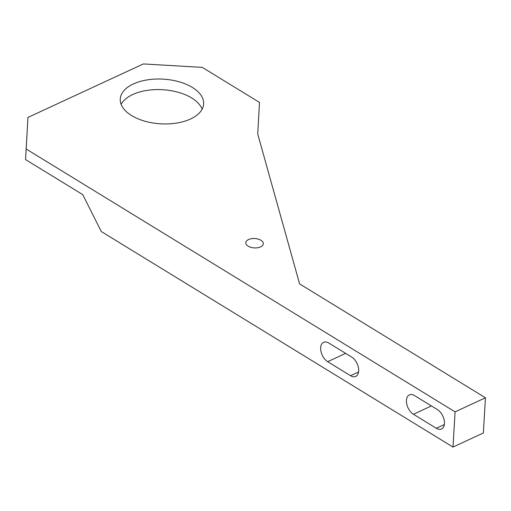 <?xml version="1.0" encoding="UTF-8"?>
<svg xmlns="http://www.w3.org/2000/svg" width="511" height="511" viewBox="0 0 511 511"><rect width="100%" height="100%" fill="white"/><g stroke="black" fill="none" stroke-linecap="round" stroke-linejoin="round"><path stroke-width="0.77" d="M248.174 246.168A8.77 4.701 3.4 0 0 257.653 247.746A8.77 4.701 3.4 0 0 263.306 243.734A8.77 4.701 3.4 0 0 260.929 240.259A8.77 4.701 3.4 0 0 251.45 238.682A8.77 4.701 3.4 0 0 245.797 242.693A8.77 4.701 3.4 0 0 248.174 246.168M202.139 109.169A41.761 22.375 3.4 0 0 191.682 97.971A41.761 22.375 3.4 0 0 151.301 89.872A41.761 22.375 3.4 0 0 121.12 104.359M131.576 115.556A41.761 22.375 3.4 0 0 176.704 123.062A41.761 22.375 3.4 0 0 203.634 103.963A41.761 22.375 3.4 0 0 192.315 87.407A41.761 22.375 3.4 0 0 147.181 79.901A41.761 22.375 3.4 0 0 120.257 99.006A41.761 22.375 3.4 0 0 131.576 115.556M485.45 397.788L299.593 283.886L257.723 134.029L259.499 102.43L202.311 67.388L143.348 63.939L27.952 117.428L26.176 149.02L455.084 411.86L485.45 397.788L483.361 432.983L452.989 447.061L101.287 231.534L82.737 194.627L25.55 159.585L27.952 117.428M455.084 411.86L452.989 447.061M350.546 375.706L327.672 361.686A11.07 6.617 65.1 0 1 320.953 351.364A11.07 6.617 65.1 0 1 323.572 342.319A11.07 6.617 65.1 0 1 328.777 343.034L351.651 357.048A11.07 6.617 65.1 0 1 358.371 367.377A11.07 6.617 65.1 0 1 355.752 376.422A11.07 6.617 65.1 0 1 350.546 375.706L358.575 371.982M436.324 428.275L413.45 414.255A11.07 6.617 65.1 0 1 406.73 403.933A11.07 6.617 65.1 0 1 409.349 394.888A11.07 6.617 65.1 0 1 414.562 395.603L437.435 409.618A11.07 6.617 65.1 0 1 444.155 419.94A11.07 6.617 65.1 0 1 441.536 428.985A11.07 6.617 65.1 0 1 436.324 428.275L444.359 424.552M26.176 149.02L25.55 159.585M413.45 414.255L431.418 405.932M327.672 361.686L345.634 353.363"/></g></svg>
